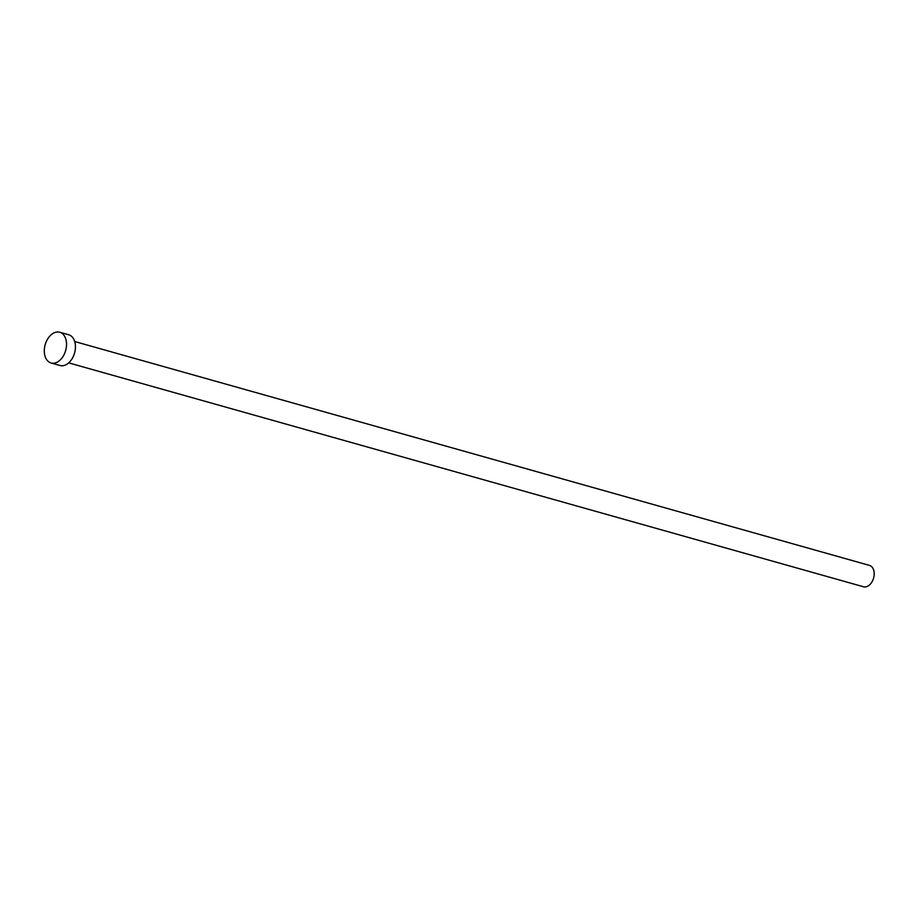 <?xml version="1.0" encoding="UTF-8"?>
<svg xmlns="http://www.w3.org/2000/svg" width="919" height="919" viewBox="0 0 919 919"><rect width="100%" height="100%" fill="white"/><g stroke="black" fill="none" stroke-linecap="round" stroke-linejoin="round"><path stroke-width="1.38" d="M74.715 341.535L869.477 565.403A11.085 7.386 105.7 0 1 871.488 566.506A11.085 7.386 105.7 0 1 873.05 579.682A11.085 7.386 105.7 0 1 863.469 586.759L68.695 362.879M59.746 332.241L68.661 334.757A15.968 10.649 105.7 0 1 71.544 336.331A15.968 10.649 105.7 0 1 73.796 355.32A15.968 10.649 105.7 0 1 59.999 365.498L51.085 362.994A15.968 10.649 105.7 0 1 48.213 361.408A15.968 10.649 105.7 0 1 45.95 342.431A15.968 10.649 105.7 0 1 59.746 332.241A15.968 10.649 105.7 0 1 62.63 333.827A15.968 10.649 105.7 0 1 64.881 352.804A15.968 10.649 105.7 0 1 51.085 362.994"/></g></svg>
